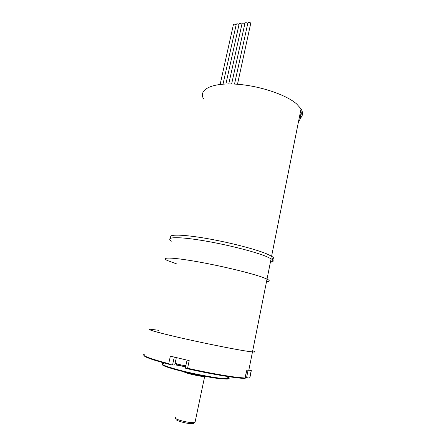 <?xml version="1.0" encoding="UTF-8"?>
<svg xmlns="http://www.w3.org/2000/svg" width="446" height="446" viewBox="0 0 446 446"><rect width="100%" height="100%" fill="white"/><g stroke="black" fill="none" stroke-linecap="round" stroke-linejoin="round"><path stroke-width="0.67" d="M220.129 84.428L233.364 24.792C233.643 23.978 234.529 23.967 236.023 24.764L236.129 24.87M223.011 84.16L236.224 24.435C236.508 23.61 237.4 23.599 238.9 24.396L239.006 24.513M225.893 84.004L239.106 24.073C239.39 23.242 240.282 23.231 241.788 24.028L241.905 24.156M234.524 84.082L247.859 22.975C248.149 22.122 249.058 22.099 250.58 22.913L250.674 23.621M203.593 98.895C198.392 90.12 210.456 83.067 233.671 84.043C256.801 84.93 285.451 94.151 296.601 103.912L301.05 108.874C303.174 112.476 302.973 115.564 300.453 118.129M300.03 113.998C301.128 116.807 300.643 119.233 298.569 121.284M300.727 110.502C301.819 113.345 301.329 115.809 299.249 117.895M231.641 83.976L244.921 23.343C245.211 22.495 246.114 22.478 247.63 23.287M228.765 83.948L242.005 23.71C242.29 22.874 243.193 22.857 244.703 23.66M167.194 260.431C160.437 257.18 171.336 257.203 194.947 261.278C218.462 265.314 248.974 272.551 261.757 277.027L267.026 279.101C270.17 280.662 270.008 281.493 266.53 281.599C270.008 281.493 270.17 280.662 267.026 279.101L261.757 277.027C248.974 272.551 218.462 265.314 194.947 261.278C171.336 257.203 160.437 257.18 167.194 260.431L176.711 263.937M270.399 262.248C273.922 261.819 274.156 260.654 271.096 258.758L265.922 256.322C253.339 251.187 223.056 243.7 199.579 240.06C176.014 236.369 164.97 237.227 171.537 241.158M246.833 351.186L252.469 351.944C255.92 352.273 255.993 351.894 252.698 350.807C255.993 351.894 255.92 352.273 252.469 351.944L244.179 350.762C229.166 348.309 198.537 342.049 176.237 336.847C153.257 331.378 145.061 328.88 151.662 329.354C144.214 328.602 154.567 331.846 178.328 337.332C201.993 342.801 233.314 349.118 246.833 351.186M174.275 357.135L172.569 364.967L170.311 364.644C152.956 360.084 144.142 356.995 143.874 355.378M271.096 258.758L248.695 370.832L251.321 370.509L249.911 377.589L249.152 378.091L246.599 377.6L247.954 370.816M227.755 377.639C229.222 378.492 228.954 378.977 226.953 379.094L221.116 378.793C202.802 377.11 159.607 366.456 162.522 364.488M163.799 363.378C159.506 363.897 164.541 366.11 178.896 370.029C192.7 373.653 211.711 377.349 221.629 378.37L227.549 378.687C229.757 378.554 229.874 377.985 227.895 376.976M151.662 329.354L158.614 330.308M145.061 354.096C140.044 354.899 147.927 358.099 168.711 363.691L170.361 356.159L189.21 360.63L187.576 368.245C206.782 372.583 227.332 376.273 238.777 377.511L245.077 378.03L246.538 370.738L248.695 370.832M249.911 377.589L249.916 376.959M246.644 370.749L245.149 378.47C236.347 378.353 210.194 373.982 185.893 368.413L185.346 368.056L187.052 360.145M187.576 368.245L185.893 368.413M170.311 364.644L168.711 363.691M245.333 377.294L246.599 377.6M172.569 364.967L174.737 364.945C177.475 365.123 181.087 365.809 185.581 366.991M207.106 376.714L206.593 376.803C204.307 377.032 193.815 375.119 187.615 373.33L182.983 371.59M185.458 372.193L187.409 372.778C193.547 374.428 199.278 375.593 204.602 376.262M175.401 417.473C174.464 417.991 175.635 418.839 178.907 420.004C185.436 421.994 190.693 422.864 194.685 422.607L195.186 421.548M193.715 422.702L193.224 423.611C189.728 423.845 185.129 423.087 179.431 421.336C176.566 420.316 175.54 419.569 176.354 419.106M171.086 238.058C166.575 234.473 179.052 234.016 202.333 237.763C225.542 241.476 254.27 248.701 266.44 253.752L271.597 256.227C274.117 257.805 274.407 258.897 272.478 259.511M176.332 357.636L174.737 364.945M185.681 366.523C183.228 366.356 176.231 364.739 176.064 364.31M175.429 363.172L175.406 363.267C175.59 363.719 182.492 365.363 185.843 365.759M250.775 23.175L237.489 84.266M301.05 108.874L271.597 256.227C272.874 259.851 272.528 261.579 270.56 261.417M251.187 370.581L249.771 377.684M226.953 379.094L227.549 378.687L227.978 376.569M193.224 423.611L194.685 422.607M194.974 422.546L204.608 376.725"/></g></svg>
